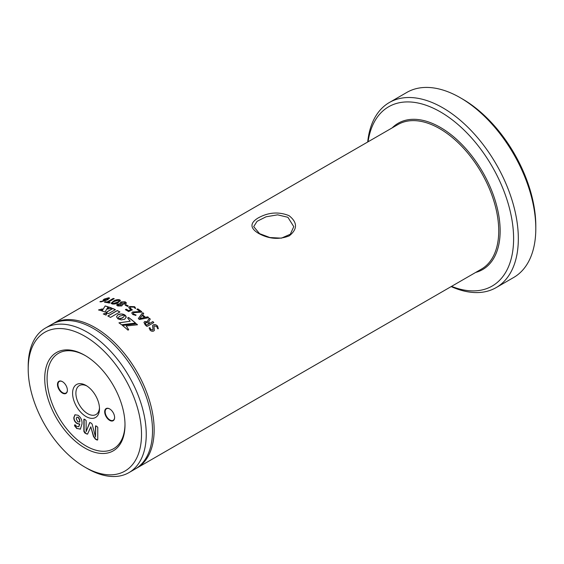 <?xml version="1.0" encoding="UTF-8"?>
<svg xmlns="http://www.w3.org/2000/svg" width="564" height="564" viewBox="0 0 564 564"><rect width="100%" height="100%" fill="white"/><g stroke="black" fill="none" stroke-linecap="round" stroke-linejoin="round"><path stroke-width="0.85" d="M287.901 217.288L277.622 214.842L266.081 216.787L257.071 221.321L253.701 226.636L259.574 233.644L269.832 237.529L281.38 238.163L290.333 234.222L293.766 226.636L287.901 217.288M258.439 233.32C249.908 228.138 249.831 223.006 258.206 217.93C268.422 212.275 278.694 211.514 289.036 215.652C297.566 222.413 297.637 229.146 289.254 235.851C279.039 239.869 268.767 239.03 258.439 233.32L259.574 233.644M124.996 424.861A56.76 32.768 60 0 1 84.861 448.035A56.76 32.768 60 0 1 44.725 378.514A56.76 32.768 60 0 1 84.861 355.341A56.76 32.768 60 0 1 124.996 424.861M85.46 355.694A55.089 31.81 -120 0 0 47.087 378.514A55.089 31.81 -120 0 0 85.749 445.814A55.089 31.81 -120 0 0 124.996 424.17M109.649 408.914A7.015 4.047 -120 0 0 104.692 411.776A7.015 4.047 -120 0 0 109.649 420.363A7.015 4.047 -120 0 0 114.612 417.501A7.015 4.047 -120 0 0 109.649 408.914L109.649 408.914M109.768 408.985A6.676 3.856 -120 0 0 106.547 408.717A6.676 3.856 -120 0 0 105.524 414.068A6.676 3.856 -120 0 0 109.888 419.954A6.676 3.856 -120 0 0 113.23 420.286A6.676 3.856 -120 0 0 114.612 417.36M86.045 385.466A19.035 10.991 -120 0 0 72.587 393.235A19.035 10.991 -120 0 0 86.045 416.542A19.035 10.991 -120 0 0 99.497 408.773A19.035 10.991 -120 0 0 86.045 385.466L86.045 385.466M86.898 385.987A16.694 9.637 -120 0 0 79.348 385.593A16.694 9.637 -120 0 0 76.789 398.974A16.694 9.637 -120 0 0 87.695 413.68A16.694 9.637 -120 0 0 96.042 414.512A16.694 9.637 -120 0 0 99.475 407.772M62.435 381.652A7.015 4.047 -120 0 0 57.479 384.514A7.015 4.047 -120 0 0 62.435 393.101A7.015 4.047 -120 0 0 67.391 390.239A7.015 4.047 -120 0 0 62.435 381.652L62.435 381.652M62.555 381.722A6.676 3.856 -120 0 0 59.333 381.454A6.676 3.856 -120 0 0 58.311 386.805A6.676 3.856 -120 0 0 62.667 392.692A6.676 3.856 -120 0 0 66.009 393.023A6.676 3.856 -120 0 0 67.391 390.098M460.252 97.72L462.614 99.088A103.508 59.756 60 0 1 535.8 225.854L535.8 228.575A106.843 61.688 -120 0 0 460.252 97.72A106.843 61.688 -120 0 0 406.827 92.425L389.357 102.514A106.843 61.688 60 0 1 471.694 131.137A106.843 61.688 60 0 1 518.33 238.664A106.843 61.688 60 0 1 496.2 287.577A106.843 61.688 60 0 1 451.165 286.59M451.552 286.364A103.508 59.756 -120 0 0 513.607 238.664A103.508 59.756 -120 0 0 446.004 115.366A103.508 59.756 -120 0 0 368.08 141.79M367.7 142.008A106.843 61.688 60 0 1 389.357 102.514M141.522 434.4A80.13 46.262 -120 0 0 84.861 336.257A80.13 46.262 -120 0 0 28.2 368.976L28.2 366.248A83.472 48.194 60 0 1 45.487 328.036A83.472 48.194 60 0 1 109.811 350.399A83.472 48.194 60 0 1 146.245 434.4A83.472 48.194 60 0 1 128.959 472.611A83.472 48.194 60 0 1 87.223 468.48L84.861 467.112A80.13 46.262 -120 0 0 141.522 434.4M128.959 472.611L135.226 468.994A83.472 48.194 -120 0 0 152.513 430.783A83.472 48.194 -120 0 0 116.078 346.782A83.472 48.194 -120 0 0 51.754 324.42L45.487 328.036M136.037 468.508A83.472 48.194 -120 0 0 136.862 468.049A83.472 48.194 -120 0 0 154.148 429.839A83.472 48.194 -120 0 0 117.714 345.838A83.472 48.194 -120 0 0 53.39 323.475A83.472 48.194 -120 0 0 52.579 323.962M110.495 317.405L119.928 311.955A83.472 48.194 -120 0 0 117.256 310.545L107.816 315.988A83.472 48.194 -120 0 1 110.495 317.405M106.039 315.128L107.153 313.112L103.325 313.929A83.472 48.194 -120 0 1 106.039 315.128M122.233 317.962L117.947 318.85A83.472 48.194 -120 0 1 117.954 318.857L121.345 319.901L124.743 319.21L126.16 317.116L124.764 314.931L123.868 316.778L121.824 318.145M111.848 308.12A83.472 48.194 -120 0 0 108.887 307.042L107.668 309.037L111.848 308.12M105.172 305.949L101.985 310.947A83.472 48.194 -120 0 1 105.017 312.047L108.105 306.788A83.472 48.194 -120 0 0 105.172 305.949L102.006 311.067M101.252 310.708A83.472 48.194 -120 0 0 98.545 309.932L102.281 308.924L101.252 310.708M108.598 313.591L115.416 309.65A83.472 48.194 -120 0 0 112.765 308.487L105.947 312.421A83.472 48.194 -120 0 1 108.598 313.591M137.503 324.779A83.472 48.194 -120 0 0 136.382 323.771L122.409 325.421A83.472 48.194 -120 0 1 127.965 330.137L128.698 329.714L126.244 325.985L137.503 324.779M121.591 324.779L135.579 323.066A83.472 48.194 -120 0 0 128.522 317.447L127.612 317.969L130.192 321.226L118.969 322.819A83.472 48.194 -120 0 1 121.591 324.779M117.897 318.801L118.567 317.222L120.005 316.03L124.707 314.888L121.316 313.972L117.925 314.775L116.515 316.742L117.897 318.801M108.767 297.757L109.613 298.081L107.47 299.886L100.815 301.93L100.18 301.557L100.681 301.345L101.569 301.514L105.891 300.161L103.085 300.062L104.171 299.089L108.767 297.757L109.62 298.144M99.92 301.761L105.891 300.161M113.9 298.575L113.209 298.462L107.132 301.973A83.472 48.194 -120 0 0 105.257 301.691L105.285 301.81A83.338 48.116 -120 0 1 107.16 302.092L113.237 298.582L114.224 298.765M114.196 298.645L108.147 302.276A83.338 48.116 -120 0 1 110.036 302.685L110.022 302.565A83.472 48.194 -120 0 0 108.119 302.156M109.797 302.847L109.19 303.051A83.472 48.194 -120 0 0 104.425 302.17L105.257 301.691M104.425 302.17L105.285 301.81M119.497 299.752L120.463 300.471L118.193 302.614C116.269 303.869 114.231 304.299 112.074 303.918L111.115 303.263L113.399 301.183C115.317 299.9 117.354 299.421 119.497 299.752L120.47 300.527M125.166 301.818L126.442 302.946L125.73 303.869L122.177 304.278L122.451 304.941L121.775 305.935L117.749 305.977L116.635 305.039L117.305 304.186L120.513 303.672L120.167 302.946L120.823 301.966L125.166 301.818L126.442 303.009M128.225 306.026L128.218 305.914A83.472 48.194 -120 0 0 125.913 304.736L125.92 304.849A83.338 48.116 -120 0 1 128.225 306.026L128.056 306.344M128.049 306.231L127.492 306.337A83.472 48.194 -120 0 0 125.18 305.159L125.913 304.736M125.18 305.159L125.92 304.849M126.223 309.164A83.472 48.194 -120 0 1 128.733 310.651L130.749 309.488L128.719 307.627L129.6 306.506L134.606 306.689L135.649 308.296L135.134 308.395L133.929 307.14L130.742 307.042L130.129 307.789L132.202 309.904L128.606 311.575A83.472 48.194 -120 0 0 125.405 309.65L126.223 309.164L125.405 309.763M130.129 307.838L132.202 309.904M141.705 311.751L141.719 311.652A83.472 48.194 -120 0 0 137.792 308.861L137.785 308.959A83.338 48.116 -120 0 1 141.705 311.751L141.585 312.23M141.606 312.132L133.731 312.639L133.231 313.288L133.774 314.155L136.037 314.994L135.762 315.368L132.787 314.522L131.764 313.02L132.547 312.012L140.062 311.525A83.472 48.194 -120 0 0 136.96 309.34L137.792 308.861M133.224 313.337L133.76 314.254L136.037 314.994L135.762 315.368M136.96 309.34L137.785 308.959M142.607 314.888A83.472 48.194 -120 0 1 145.484 317.306L147.733 316.827L148.445 317.722L139.611 319.471L138.829 319.076L138.392 318.434L142.572 312.794L143.714 313.429L142.586 314.987A83.338 48.116 -120 0 1 145.463 317.398L147.712 316.919L148.417 317.814M138.349 318.561L142.558 312.893L143.714 313.429M148.403 317.257L148.445 317.722M149.206 322.784A83.472 48.194 -120 0 1 149.777 323.348L152.83 321.586L153.81 322.566L147.282 326.337L146.577 326.225A83.472 48.194 -120 0 0 145.167 324.829L143.961 322.397L144.694 321.572L147.705 321.741L147.662 320.796L149.305 318.223L150.235 319.153L148.776 321.438L149.178 322.869L148.776 321.438M147.648 320.838L149.284 318.308L150.235 319.153M149.777 323.348L152.795 321.67L153.81 322.566M157.567 326.105L158.315 328.685L157.716 328.756L156.721 326.57L154.317 325.879L153.951 326.246L154.353 330.412L153.711 331.019C152.358 331.576 151.096 331.209 149.925 329.926L149.368 327.79L149.925 327.684L150.736 329.425L152.682 330.003L153.027 329.665L152.569 325.625L153.253 324.92C154.797 324.272 156.228 324.667 157.567 326.105L158.272 328.756M149.037 328.065L149.89 327.762L150.701 329.496L152.64 330.081L153.013 329.7M77.867 417.374C79.242 418.714 79.799 420.279 79.531 422.069L77.74 421.71L76.232 418.735L76.789 417.226L78.1 417.233L76.908 417.17M78.1 417.233C79.482 418.58 80.032 420.145 79.771 421.928L79.531 422.069M78.833 426.617L79.813 424.05L77.388 423.437C75.174 422.055 74.053 420.067 74.039 417.473L75.04 414.723M80.483 429.091L77.099 428.485L74.737 425.616L75.054 424.664M76.866 428.619L74.497 425.749L74.822 424.805L76.873 426.419L78.727 426.694L79.58 424.184L77.148 423.571C74.934 422.196 73.821 420.208 73.806 417.614L74.92 414.787L77.987 415.238C80.997 417.494 82.323 420.42 81.963 424.022L80.363 429.162L77.099 428.485M86.151 431.573L89.655 422.626L90.889 422.887L92.115 424.043L95.485 436.966L95.506 425.989L96.634 426.208L97.762 427.293L97.762 439.384L96.86 439.962L95.295 439.06L93.434 436.423L90.818 426.828L87.533 434.16L84.819 433.011L83.874 431.361L83.874 419.278L85.009 419.489L86.13 420.575L86.13 431.566L89.909 422.443M95.485 436.966L95.746 425.799M97.509 440.061L95.527 438.926L93.673 436.289L90.776 426.807M97.614 439.969L97.1 439.828M86.433 433.942L84.106 431.227L84.114 419.087M87.639 434.076L86.666 433.808M28.2 368.976A80.13 46.262 -120 0 0 84.861 467.112M496.2 287.577L513.67 277.488A106.843 61.688 -120 0 0 535.8 228.575M119.829 312.012A83.338 48.116 -120 0 0 117.256 310.658L117.256 310.545M117.256 310.658L107.928 316.044M107.167 313.224L103.332 314.049M121.817 318.251L121.415 318.3M121.408 318.406L121.006 318.434M120.999 318.54L120.604 318.547M120.597 318.653L120.217 318.632M120.21 318.738L119.843 318.702M126.132 317.511L126.16 317.116M126.153 317.222L126.139 316.827M126.132 316.926L126.075 316.531M126.068 316.637L125.969 316.242M125.962 316.348L125.814 315.96M125.807 316.059L125.617 315.685M125.61 315.784L125.377 315.417M125.37 315.523L125.088 315.163M123.008 317.61L122.642 317.743M122.635 317.849L122.226 318.061M111.665 308.156A83.338 48.116 -120 0 0 108.908 307.161L108.887 307.042M108.908 307.161L107.682 309.157M108.041 306.879A83.338 48.116 -120 0 0 105.193 306.069M102.303 309.044L98.566 310.052M115.31 309.714A83.338 48.116 -120 0 0 112.779 308.607L112.765 308.487M112.779 308.607L106.074 312.477M136.382 323.771L122.395 325.52M137.39 324.786A83.338 48.116 -120 0 0 136.361 323.863M126.244 325.985L128.67 329.799M135.466 323.08A83.338 48.116 -120 0 0 128.507 317.546L128.522 317.447M128.507 317.546L127.668 318.033M118.955 322.918L130.192 321.226M124.7 314.994L124.341 314.677M124.334 314.782L123.953 314.493M123.946 314.599L123.544 314.338M123.537 314.444L123.121 314.211M123.114 314.317L122.677 314.113M122.677 314.218L122.233 314.035M122.226 314.148L121.775 313.993M121.775 314.099L121.316 313.972M121.316 314.085L120.858 313.986M120.858 314.092L120.4 314.014M120.4 314.127L119.956 314.077M119.949 314.19L119.512 314.169M119.512 314.275L119.089 314.282M119.089 314.388L118.68 314.423M118.68 314.529L118.292 314.585M118.292 314.691L117.925 314.775M103.12 300.126L104.213 299.209L108.81 297.877M104.41 299.815L106.652 299.851C108.175 299.082 108.626 298.56 107.999 298.293M106.652 299.851L106.617 299.724C108.14 298.955 108.584 298.441 107.957 298.173L108.394 298.398M104.904 300.034L106.617 299.724M107.957 298.173L105.2 299.04L104.862 299.914L104.41 299.879M111.136 303.319L113.42 301.303C115.338 300.02 117.375 299.54 119.519 299.872M112.391 303.221L112.878 303.629L117.122 302.417C118.877 301.606 119.413 300.894 118.736 300.274M117.122 302.417L117.108 302.297C118.856 301.486 119.392 300.774 118.715 300.154L119.208 300.584M112.878 303.629L117.108 302.297M118.715 300.154L114.471 301.409C112.68 302.241 112.144 302.946 112.856 303.51L112.391 303.284M122.177 304.278L122.451 304.997M116.649 305.096L117.319 304.306L120.513 303.672M120.174 303.002L120.837 302.078L125.18 301.93M117.897 305.096L118.313 304.497L118.503 305.561L120.689 305.498L121.133 304.828L120.83 304.151L118.313 304.497M118.327 304.616L118.518 305.681L120.696 305.61L121.133 304.884M121.472 303.072L121.831 303.869L124.623 303.559L125.095 302.889M121.831 303.869L124.609 303.439L125.095 302.833L124.362 302.205L121.951 302.297L121.464 303.009L121.817 303.756M134.606 306.689L135.642 308.395M132.258 309.629L132.195 310.01M128.733 310.651L128.726 310.757A83.338 48.116 -120 0 0 126.223 309.269M128.726 310.757L130.749 309.488M128.719 307.676L129.607 306.619L134.606 306.802M136.023 315.093L135.748 315.466M131.764 313.069L132.54 312.118L140.062 311.525M136.953 309.446L137.151 309.065M143.327 312.999L143.693 313.521M139.766 318.653L139.773 318.653A83.338 48.116 -120 0 0 139.766 318.653L144.532 317.532A83.472 48.194 -120 0 0 142.121 315.509L139.787 318.554L144.532 317.532M149.939 318.653L150.207 319.245M149.749 323.433A83.338 48.116 -120 0 0 149.178 322.869M153.464 322.058L153.775 322.65M143.947 322.439L144.666 321.663L147.705 321.741M145.216 323.08L145.963 324.469L145.336 323.87M145.928 324.554A83.338 48.116 -120 0 1 146.619 325.238L149.051 323.771A83.472 48.194 -120 0 0 148.247 322.982L145.78 322.453L145.364 323.778M146.619 325.238L146.654 325.153A83.472 48.194 -120 0 0 145.963 324.469M146.654 325.153L149.051 323.771M153.937 326.288L154.332 330.441M152.569 325.625L153.218 324.998C154.762 324.349 156.2 324.744 157.525 326.175M392.199 127.866A84.473 48.772 60 0 1 458.962 141.55A84.473 48.772 60 0 1 500.148 230.895A84.473 48.772 60 0 1 475.671 272.44M136.862 468.049L481.444 269.106A83.472 48.194 -120 0 0 498.731 230.895A83.472 48.194 -120 0 0 462.297 146.894A83.472 48.194 -120 0 0 397.972 124.531L53.39 323.475"/></g></svg>
